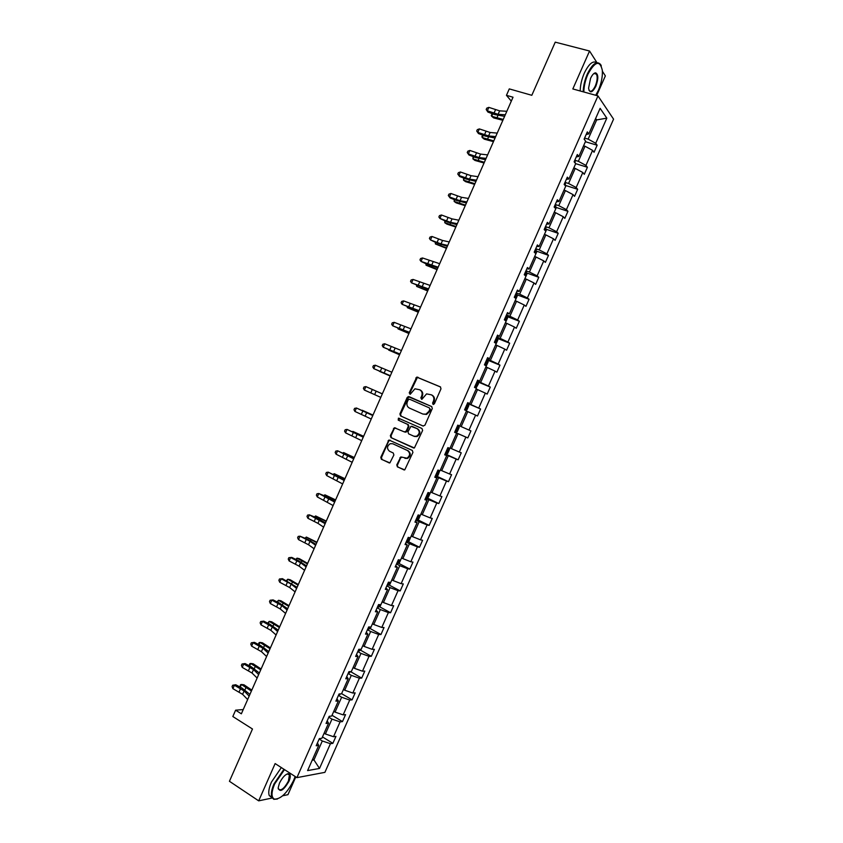 <?xml version="1.0" encoding="UTF-8"?>
<svg xmlns="http://www.w3.org/2000/svg" width="843" height="843" viewBox="0 0 843 843"><rect width="100%" height="100%" fill="white"/><g stroke="black" fill="none" stroke-linecap="round" stroke-linejoin="round"><path stroke-width="1.26" d="M433.049 404.419L434.366 403.818L440.994 388.813L440.341 386.853L416.769 377.095L409.213 392.849L410.278 394.229L414.956 388.802L419.656 389.761C421.964 391.078 422.649 393.154 421.69 395.989L420.836 397.917L421.921 399.308L426.569 393.881L431.374 394.83C433.713 396.168 434.408 398.265 433.45 401.11L432.596 403.049L433.049 404.419M596.96 62.677L589.552 51.023L555.242 42.15L531.817 95.301L509.288 88.894L506.453 95.333L511.301 101.139M596.675 95.544L605.348 75.902L602.397 71.255M589.552 51.023L572.829 88.947L597.972 95.902L296.915 777.636L275.134 763.579L258.685 800.85L272.205 797.994M282.69 795.781L287.958 794.675L295.798 776.909M258.685 800.85L229.433 781.282L252.478 729.005L232.826 716.518L235.618 710.175L241.361 713.81L513.029 97.219L506.453 95.333M396.779 464.883L397.401 466.874L404.756 469.878L412.933 452.406L412.301 450.415L388.929 440.025L380.783 457.338L381.394 459.309L389.909 462.891L393.881 454.978L393.26 452.997L389.519 451.247C386.663 448.624 386.895 446.095 390.235 443.681L392.817 443.766L407.569 450.594C410.457 453.186 410.256 455.715 406.969 458.181L400.773 456.948L396.779 464.883L398.065 467.096L404.176 469.983M423.06 426.021L424.946 425.178L432.301 408.518L431.648 406.547L409.024 396.642L407.169 397.485L399.909 413.955L400.53 415.915L423.133 426.052M422.617 430.467L414.398 447.97L390.962 437.612L390.341 435.652L394.355 427.738L404.355 431.901L406.221 431.068L408.297 426.368L407.664 424.398L398.223 420.141L398.433 418.16L421.974 428.486L422.617 430.467M317.432 742.968L318.728 745.402L316.188 745.77L319.349 738.616L321.878 738.278L328.549 723.178L326.051 723.463L329.202 716.308L331.689 716.055L338.37 700.944L335.904 701.134L339.065 693.979L341.52 693.81L348.191 678.699L345.767 678.805L348.928 671.639L351.341 671.565L358.022 656.434L355.641 656.455L358.802 649.3L361.173 649.3L367.864 634.168L365.514 634.105L368.676 626.929L371.015 627.023L377.706 611.881L375.388 611.733L378.56 604.557L380.857 604.737L387.548 589.584L385.283 589.352L388.444 582.176L390.709 582.439L397.401 567.286L395.167 566.96L398.339 559.773L400.562 560.131L407.264 544.968L405.061 544.546L408.233 537.37L410.425 537.802L417.127 522.628L414.967 522.133L418.139 514.947L420.288 515.473L426.99 500.289L424.872 499.699L428.044 492.512L430.162 493.123L436.864 477.939L434.788 477.264L437.96 470.067L440.035 470.763L446.748 455.568L444.704 454.809L447.886 447.601L449.92 448.392L456.632 433.186L454.619 432.333L457.802 425.135L459.804 426.01L466.527 410.794L464.556 409.856L467.739 402.648L469.699 403.618L476.421 388.391L474.483 387.369L477.675 380.151L479.593 381.205L486.316 365.978L484.43 364.861L487.612 357.643L489.488 358.791L496.221 343.554L494.367 342.342L497.56 335.124L499.404 336.357L506.137 321.109L504.325 319.824L507.507 312.595L509.32 313.912L516.053 298.654L514.272 297.284L517.465 290.055L519.235 291.457L525.979 276.188L524.241 274.723L527.433 267.494L529.162 268.991L535.906 253.711L534.199 252.162L537.402 244.923L539.088 246.514L545.832 231.224L544.178 229.581L547.37 222.341L549.025 224.017L555.779 208.727L554.146 206.999L557.349 199.749L558.962 201.509L565.716 186.219L564.136 184.396L567.328 177.146L568.909 179.001L575.664 163.69L574.125 161.782L577.318 154.532L578.856 156.471L585.622 141.15L584.115 139.148L587.318 131.898L588.814 133.921L600.121 108.336L606.823 118.157L595.716 143.278L597.15 145.217L594.03 152.288L592.587 150.37L585.938 165.407L587.413 167.262L584.283 174.332L582.808 172.499L576.169 187.525L577.676 189.296L574.557 196.356L573.04 194.617L566.401 209.633L567.94 211.319L564.821 218.379L563.272 216.725L556.633 231.73L558.214 233.332L555.105 240.381L553.514 238.811L546.875 253.817L548.498 255.334L545.379 262.384L543.756 260.887L537.128 275.893L538.782 277.315L535.663 284.365L533.998 282.963L527.381 297.948L529.067 299.297L525.958 306.336L524.262 305.018L517.644 319.992L519.362 321.257L516.253 328.296L514.515 327.063L507.907 342.037L509.667 343.206L506.559 350.245L504.778 349.097L498.171 364.06L499.973 365.156L496.864 372.184L495.052 371.12L488.445 386.073L490.278 387.085L487.18 394.102L485.326 393.123L478.729 408.075L480.594 409.003L477.496 416.02L475.61 415.125L469.003 430.067L470.921 430.91L467.812 437.928L465.894 437.106L459.298 452.048L461.247 452.796L458.139 459.814L456.189 459.087L449.593 474.008L451.574 474.683L448.476 481.69L446.484 481.047L439.888 495.969L441.911 496.559L438.813 503.566L436.779 502.997L430.193 517.908L432.248 518.413L429.161 525.421L427.095 524.936L420.509 539.836L422.596 540.258L419.508 547.265L417.401 546.865L410.826 561.765L412.954 562.102L409.856 569.099L407.717 568.783L401.142 583.672L403.302 583.925L400.214 590.911L398.044 590.69L391.468 605.569L393.67 605.738L390.583 612.724L388.37 612.576L381.795 627.455L384.039 627.54L380.952 634.526L378.697 634.463L372.132 649.321L374.408 649.331L371.32 656.307L369.034 656.328L362.479 671.186L364.787 671.112L361.7 678.088L359.381 678.193L352.817 693.041L355.166 692.872L352.079 699.848L349.729 700.038L343.175 714.875L345.556 714.632L342.469 721.597L340.077 721.871L333.522 736.708L335.946 736.382L332.869 743.347L330.435 743.695L319.508 768.447L307.6 770.597L318.728 745.402M597.972 95.902L613.567 119.148L324.903 772.357L296.915 777.636M328.802 717.214L331.963 719.121L325.398 733.99L324.112 733.199L322.606 736.634M325.398 733.99L333.522 736.708M331.963 719.121L340.077 721.871M327.2 720.86L328.549 723.178M338.464 695.359L341.626 697.235L335.061 712.114L333.775 711.334L332.205 714.927M335.061 712.114L343.175 714.875M341.626 697.235L349.729 700.038M336.968 698.731L338.37 700.944M348.117 673.483L351.299 675.338L344.724 690.217L343.438 689.458M344.724 690.217L352.817 693.041M351.299 675.338L359.381 678.193M346.747 676.592L348.191 678.699M357.78 651.607L360.983 653.42L354.408 668.32L353.112 667.572L351.394 671.46M354.408 668.32L362.479 671.186M360.983 653.42L369.034 656.328M356.526 654.442L358.022 656.434M367.453 629.721L370.667 631.502L364.081 646.402L362.785 645.664L361.004 649.721L359.055 651.081L359.835 649.3M364.081 646.402L372.132 649.321M370.667 631.502L378.697 634.463M366.315 632.271L367.864 634.168M377.127 607.814L380.351 609.563L373.765 624.473L372.458 623.757L370.614 627.961L368.686 629.268L369.698 626.971M373.765 624.473L381.795 627.455M380.351 609.563L388.37 612.576M376.115 610.1L377.706 611.881M386.8 585.906L390.046 587.624L383.46 602.534L382.142 601.828M383.46 602.534L391.468 605.569M390.046 587.624L398.044 590.69M385.915 587.908L387.548 589.584M396.484 563.978L399.751 565.664L393.154 580.585L391.837 579.889M393.154 580.585L401.142 583.672M399.751 565.664L407.717 568.783M395.715 565.716L397.401 567.286M406.178 542.038L409.445 543.693L402.859 558.624L401.531 557.94M402.859 558.624L410.826 561.765M409.445 543.693L417.401 546.865M405.525 543.503L407.264 544.968M415.862 520.089L419.161 521.712L412.564 536.654L411.226 535.979M412.564 536.654L420.509 539.836M419.161 521.712L427.095 524.936M415.346 521.28L417.127 522.628M425.567 498.129L428.876 499.72L422.269 514.662L420.931 514.009M422.269 514.662L430.193 517.908M428.876 499.72L436.779 502.997M425.157 499.045L426.99 500.289M435.273 476.158L438.592 477.718L431.985 492.67L430.647 492.027M431.985 492.67L439.888 495.969M438.592 477.718L446.484 481.047M434.988 476.801L436.864 477.939M444.978 454.177L448.318 455.694L441.711 470.657L440.362 470.036M441.711 470.657L449.593 474.008M448.318 455.694L456.189 459.087M444.819 454.546L446.748 455.568M454.693 432.174L458.044 433.671L451.437 448.645L450.078 448.023M451.437 448.645L459.298 452.048M458.044 433.671L465.894 437.106M454.651 432.269L456.632 433.186M466.411 411.036L467.781 411.626L461.174 426.611L459.804 426.01M461.174 426.611L469.003 430.067M467.781 411.626L475.61 415.125M476.147 389.002L477.528 389.582L470.91 404.566L467.528 403.112M470.91 404.566L478.729 408.075M477.528 389.582L485.326 393.123M467.654 402.849L469.699 403.618M485.884 366.947L487.275 367.516L480.647 382.511L477.254 381.089M480.647 382.511L488.445 386.073M487.275 367.516L495.052 371.12M477.496 380.541L479.593 381.205M495.631 344.892L497.022 345.44L490.394 360.446L486.991 359.055M490.394 360.446L498.171 364.06M497.022 345.44L504.778 349.097M487.349 358.233L489.488 358.791M505.379 322.816L506.78 323.354L500.152 338.359L496.727 337.01M500.152 338.359L507.907 342.037M506.78 323.354L514.515 327.063M497.212 335.914L499.404 336.357M515.136 300.73L516.538 301.257L509.91 316.273L506.464 314.955M509.91 316.273L517.644 319.992M516.538 301.257L524.262 305.018M507.075 313.575L509.32 313.912M524.894 278.633L526.306 279.149L519.667 294.165L516.211 292.879M519.667 294.165L527.381 297.948M526.306 279.149L533.998 282.963M516.949 291.235L519.235 291.457M534.662 256.525L536.074 257.02L529.436 272.057L525.969 270.803M529.436 272.057L537.128 275.893M536.074 257.02L543.756 260.887M526.822 268.875L529.162 268.991M544.43 234.407L545.853 234.891L539.214 249.928L535.726 248.706M539.214 249.928L546.875 253.817M545.853 234.891L553.514 238.811M536.696 246.504L539.088 246.514M554.863 207.747L555.737 205.766L556.053 208.126L554.22 212.267L555.632 212.742L548.993 227.789L545.484 226.609M548.993 227.789L556.633 231.73M555.632 212.742L563.272 216.725M546.591 224.122L549.025 224.017M563.988 190.128L565.421 190.581L558.772 205.639L555.252 204.491M558.772 205.639L566.401 209.633M565.421 190.581L573.04 194.617M556.475 201.73L558.962 201.509M575.484 164.132L573.788 167.968L575.211 168.41L568.561 183.479L565.031 182.362M568.561 183.479L576.169 187.525M575.211 168.41L582.808 172.499M566.37 179.317L568.909 179.001M585.211 142.119L583.577 145.807L585.01 146.229L578.351 161.308L574.81 160.223M578.351 161.308L585.938 165.407M585.01 146.229L592.587 150.37M576.275 156.903L578.856 156.471M595.19 119.495L596.644 119.917L588.151 139.127L584.589 138.062M588.151 139.127L595.716 143.278M606.823 118.157L596.644 119.917L595.632 118.484M243.237 709.564L235.618 710.175M312.184 760.217L313.944 759.922L322.3 740.997L319.16 739.058M312.669 759.121L313.944 759.922L319.508 768.447M586.18 134.469L588.814 133.921M322.3 740.997L330.435 743.695M585.369 141.719L597.15 145.217M575.621 163.637L587.413 167.262M565.685 185.481L577.676 189.296M555.948 207.367L567.94 211.319M546.211 229.254L558.214 233.332M536.485 251.119L548.498 255.334M526.759 272.963L538.782 277.315M517.033 294.797L529.067 299.297M507.296 316.62L519.362 321.257M497.57 338.433L509.667 343.206M487.844 360.224L499.973 365.156M478.118 381.995L490.278 387.085M468.381 403.755L480.594 409.003M454.704 432.153L467.812 437.928M446.095 454.314L458.139 459.814M436.579 476.126L448.476 481.69M427.064 497.918L438.813 503.566M417.548 519.699L429.161 525.421M408.023 541.469L419.508 547.265M398.497 563.229L409.856 569.099M388.981 584.968L400.214 590.911M379.455 606.707L390.583 612.724M369.929 628.425L380.952 634.526M360.414 650.132L371.32 656.307M350.888 671.829L361.7 678.088M341.594 693.641L352.079 699.848M332.037 715.285L342.469 721.597M322.479 736.919L332.869 743.347M433.376 404.492L434.071 401.394C435.03 398.549 434.345 396.463 432.006 395.125L431.627 394.945M419.898 389.866L420.288 390.056C422.606 391.384 423.281 393.46 422.322 396.284L421.626 399.361M440.615 387.021L417.401 377.411L409.856 393.144L409.993 394.271M431.785 406.611L408.781 396.884L400.562 414.229L401.184 416.179L423.281 426.094M429.835 409.287L429.382 407.907L409.529 399.192L408.233 399.793L407.338 401.816C406.379 404.629 407.053 406.705 409.35 408.054L422.891 414.05L425.936 414.155L428.929 411.331L429.835 409.287L430.467 409.572L429.382 407.907M422.891 414.05L426.569 414.429L429.561 411.616L428.929 411.331M430.467 409.572L429.561 411.616M413.744 448.054L390.962 437.612M395.662 427.938L394.113 428.866L391.004 435.905L391.626 437.865M404.492 431.953L405.968 432.185L406.874 431.321L408.939 426.621L408.318 424.661L398.223 420.141M399.54 418.391L398.876 420.404M413.839 436.21L416.474 436.284C419.856 433.829 420.088 431.3 417.159 428.687L410.962 426.284L407.97 431.858L408.602 433.829L413.839 436.21M414.482 436.463L417.116 436.537C420.499 434.082 420.72 431.553 417.801 428.939L417.159 428.687M412.469 426.537L417.801 428.939M402.016 457.085L400.573 458.023L397.443 465.104M404.914 458.36L407.622 458.413C410.899 455.947 411.099 453.418 408.223 450.826L407.569 450.594M392.933 443.808L408.223 450.826M390.183 440.194L388.707 441.121L381.457 457.559L382.069 459.53L389.361 462.976M585.031 140.37L584.231 138.884M502.86 120.286L493.65 117.904L491.669 116.271L503.239 119.443M492.723 113.858L491.669 116.271L491.269 115.428L492.27 113.689M505.284 114.785L498.108 114.321L487.317 110.823L487.918 112.077L494.546 114.532L504.599 116.345M506.822 111.287L499.636 110.844L488.835 107.377L487.317 110.823L486.19 109.516L486.79 108.136L488.835 107.377M487.918 112.077L486.19 109.516M595.727 95.28L598.404 90.243C601.375 83.204 602.682 76.597 602.345 70.401C599.91 59.885 595.084 61.191 587.856 74.342C585.274 80.391 583.936 86.271 583.83 91.992M583.187 91.813C583.335 86.028 584.715 80.096 587.308 74.026C592.545 63.52 597.013 60.39 600.711 64.648L601.312 65.912M595.822 86.344C592.218 92.93 589.805 93.562 588.572 88.241L590.543 78.399C592.218 74.806 593.915 72.951 595.622 72.835C598.456 74.342 598.519 78.842 595.822 86.344M588.93 90.127L589.057 90.37C590.785 92.351 592.861 90.907 595.284 86.039C597.297 80.96 597.698 76.998 596.486 74.142L595.095 73.193L593.778 73.626M543.134 69.632L547.265 60.243M580.174 90.981C580.311 85.196 581.681 79.274 584.262 73.204C588.825 63.826 592.998 60.327 596.781 62.719M594.6 73.078L594.736 73.668M284.491 769.617L274.618 784.022C271.246 792.294 271.172 797.32 274.375 799.122C280.761 799.238 287.189 792.978 293.649 780.376L295.134 776.487M277.379 799.048L273.785 799.312L271.825 797.236C270.782 794.19 271.509 789.722 274.028 783.842L283.943 769.269M288.991 781.271C283.385 790.66 279.781 792.799 278.19 787.689L279.476 783.094C282.753 776.751 285.967 773.621 289.107 773.716C290.719 774.633 290.687 777.151 288.991 781.271M278.179 788.416L278.348 789.037C280.93 791.208 284.281 788.563 288.411 781.082L289.423 774.854L287.2 773.916M237.463 763.073L241.53 753.842M272.089 797.805L269.233 795.518C268.179 792.462 268.906 788.005 271.414 782.125L281.33 767.583M575.4 163.352L574.473 160.971M493.45 141.656L484.282 139.169L482.28 137.578L493.787 140.876M483.26 135.365L482.28 137.578L481.901 136.703L482.712 135.154M563.999 190.128L565.758 186.134L564.726 183.047M484.04 163.015L474.925 160.423L472.902 158.884L484.346 162.299M473.798 156.851L472.902 158.884L473.144 156.608M495.673 136.587L488.582 135.944L477.823 132.372L478.455 133.563L485.073 136.039L495.052 138.02M497.212 133.099L490.11 132.477L479.351 128.916L477.823 132.372L476.716 131.034L477.317 129.653L479.351 128.916M478.455 133.563L476.716 131.034M486.074 158.389L479.056 157.557L468.339 153.911L469.003 155.028L475.6 157.536L485.494 159.696M487.612 154.891L480.584 154.1L469.867 150.454L468.339 153.911L467.243 152.541L467.854 151.16L469.867 150.454M469.003 155.028L467.243 152.541M555.737 205.766L554.979 205.112M474.63 184.364L465.568 181.656L463.524 180.17L474.915 183.721M464.335 178.326L463.524 180.17L463.682 178.084M476.474 180.17L469.54 179.169L458.866 175.428L459.561 176.482L466.137 179.032L475.958 181.361M478.013 176.682L471.068 175.702L460.383 171.983L458.866 175.428L457.781 174.037L458.381 172.657L460.383 171.983M459.561 176.482L457.781 174.037M544.462 234.333L546.338 230.107L545.242 227.167M465.231 205.703L456.221 202.889L454.156 201.445L465.484 205.123M454.872 199.802L454.156 201.445L454.229 199.549M466.885 201.941L460.036 200.76L449.393 196.946L450.109 197.936L456.674 200.508L466.421 203.005M468.423 198.453L461.553 197.304L450.91 193.49L449.393 196.946L448.318 195.523L448.929 194.143L450.91 193.49M450.109 197.936L448.318 195.523M534.757 256.304L536.633 252.078L535.505 249.212M534.778 252.689L534.325 251.888M455.831 227.03L446.874 224.101L444.788 222.721L456.063 226.514M445.431 221.256L444.788 222.721L444.777 221.003M457.296 223.701L450.52 222.341L439.93 218.442L447.222 221.972L456.885 224.638M458.834 220.213L452.048 218.885L441.447 214.997L439.93 218.442L438.866 216.999L439.466 215.618L441.447 214.997M525.063 278.264L526.938 274.038L525.779 271.235M524.883 275.271L524.588 273.922M446.442 248.348L435.42 243.975L446.632 247.905M435.979 242.7L435.42 243.975L435.336 242.447M447.717 245.45L441.026 243.912L430.467 239.928L437.77 243.427L447.359 246.272M449.256 241.962L442.543 240.455L431.985 236.483L430.467 239.928L429.414 238.453L430.014 237.083L431.985 236.483M515.368 300.203L517.244 295.977L516.053 293.259M514.841 297.716L514.862 295.935M437.053 269.655L426.063 265.218L437.222 269.275M426.537 264.133L426.063 265.218L425.894 263.87M438.139 267.189L421.005 261.404L428.328 264.871L437.833 267.884M439.677 263.701L422.522 257.969L421.005 261.404L419.972 259.907L420.573 258.538L422.522 257.969M505.684 322.131L507.56 317.916L506.327 315.261M504.399 319.634L505.147 317.948M427.675 290.951L416.716 286.451L427.812 290.635M416.442 285.324L416.716 286.451L417.106 285.566M428.571 288.907L411.553 282.879L428.318 289.486M430.099 285.429L413.07 279.433L411.553 282.879L410.53 281.351L411.131 279.971L413.07 279.433M496 344.06L497.876 339.834L496.622 337.263M495.673 340.066L494.683 341.626M418.297 312.226L407.359 307.684L418.402 311.984M407.675 306.978L407.359 307.684L407.169 306.757M419.003 310.624L402.1 304.334L418.802 311.078M420.531 307.147L403.618 300.898L402.1 304.334L401.089 302.774L401.7 301.404L403.618 300.898M486.306 365.967L488.192 361.742L486.906 359.244M484.978 363.607L485.726 361.921M408.918 333.501L398.022 328.896L409.003 333.322M398.244 328.38L398.022 328.896L397.885 328.222M409.445 332.332L392.659 325.777L409.298 332.658M410.973 328.854L394.176 322.342L392.659 325.777L391.658 324.197L392.269 322.827L394.176 322.342M475.989 388.17L478.529 383.649L477.201 381.215M476.263 384.008L475.273 385.578M399.55 354.766L388.686 350.098L399.603 354.65M399.888 354.018L383.228 347.211L399.793 354.229M401.416 350.54L384.735 343.775L383.228 347.211L382.237 345.598L382.838 344.229L384.735 343.775M465.663 410.383L467.001 409.74L468.856 405.536L468.339 403.565L467.507 403.175M466.569 405.968L465.578 407.538M390.193 376.02L379.35 371.289L390.214 375.967M390.33 375.693L373.786 368.633L390.288 375.788M391.858 372.227L375.304 365.198L373.786 368.633L372.817 367L373.417 365.63L375.304 365.198M458.666 425.546L455.589 432.501L457.338 431.616L459.193 427.412L458.655 425.504M456.126 429.593L456.632 427.801M382.332 393.85L371.51 389.076L382.332 393.86M380.783 397.369L364.366 390.046L365.873 386.61L363.997 387.011L363.396 388.381L364.366 390.046M376.157 391.163L365.873 386.61L382.322 393.881L376.157 391.163L374.64 394.608M449.182 448.107L449.54 449.277L447.675 453.481L445.02 454.092M446.442 451.521L446.938 449.73M372.975 415.083L362.195 410.246L372.943 415.156M371.247 419.024L354.935 411.447L356.452 408.012L354.587 408.381L353.986 409.751L354.935 411.447M372.775 415.557L356.452 408.012L372.827 415.42M439.74 470.668L438.033 475.326L435.336 476.01M436.769 473.439L437.254 471.659M363.628 436.305L352.869 431.405L363.565 436.442M361.71 440.668L345.525 432.828L347.031 429.403L345.187 429.751L344.576 431.121L345.525 432.828M363.238 437.201L347.031 429.403L363.344 436.948M430.236 492.965L428.381 497.17L425.662 497.918M426.832 495.252L428.023 493.808M354.281 457.517L343.554 452.554L354.197 457.717M342.901 452.954L343.554 452.554L343.301 453.134M352.174 462.301L336.104 454.208L337.611 450.784L335.777 451.1L335.177 452.47L336.104 454.208M353.702 458.834L337.611 450.784L353.87 458.466M420.594 514.799L418.739 518.993L415.989 519.825M417.169 517.159L418.36 515.705M344.945 478.708L334.249 473.692L344.829 478.982M333.354 474.209L334.249 473.692L333.902 474.461M342.648 483.924L326.694 475.578L328.201 472.154L326.389 472.438L325.777 473.808L326.694 475.578M344.176 480.468L328.201 472.154L344.397 479.962M410.962 536.612L409.108 540.806L406.315 541.712M407.496 539.046L408.707 537.592M335.609 499.899L324.934 494.83L335.461 500.236M323.891 495.484L324.934 494.83L324.523 495.779M333.122 505.537L317.295 496.938L318.802 493.513L316.989 493.777L316.388 495.136L317.295 496.938M334.65 502.08L318.802 493.513L326.262 496.601L334.924 501.459M401.331 558.424L399.477 562.618L396.663 563.588M397.833 560.922L399.118 559.9M326.283 521.069L315.64 515.948L326.104 521.48M314.502 516.791L315.64 515.948L315.134 517.086M323.607 527.138L317.937 523.334L307.895 518.276L309.402 514.862L307.6 515.094L307 516.453L307.895 518.276M325.135 523.682L309.402 514.862L316.873 517.918L325.461 522.945M391.7 580.216L389.845 584.41L387 585.442M388.18 582.787L389.287 582.271M316.957 542.239L306.346 537.054L316.747 542.702M305.134 538.076L306.346 537.054L305.756 538.382M314.091 548.73L308.506 544.747L298.496 539.615L300.003 536.201L298.222 536.401L297.621 537.76L298.496 539.615M315.619 545.273L310.024 541.311L300.003 536.201L307.495 539.214L315.999 544.409M382.079 601.997L380.225 606.191L377.348 607.297M378.528 604.642L379.224 604.61M307.632 563.398L299.476 558.74L297.052 558.15L307.4 563.925M295.756 559.352L297.052 558.15L296.388 559.657M304.586 570.311L299.075 566.148L289.107 560.932L290.614 557.518L288.843 557.697L288.243 559.057L289.107 560.932M306.114 566.854L300.593 562.724L290.614 557.518L291.804 557.423L298.116 560.511L306.546 565.874M368.686 629.268L367.706 629.141M298.317 584.536L290.213 579.773L287.769 579.236L298.053 585.137M286.388 580.627L287.769 579.236L287.01 580.932M295.092 591.87L289.655 587.539L279.728 582.25L281.225 578.835L279.476 578.983L282.447 578.677L297.094 587.318M296.61 588.414L291.162 584.115L281.225 578.835L282.447 578.677M279.728 582.25L278.875 580.342L279.476 578.983M359.055 651.081L358.064 650.965M289.012 605.674L280.951 600.796L278.485 600.311L288.717 606.338M277.031 601.881L278.485 600.311L277.653 602.197M285.587 613.43L280.234 608.931L270.34 603.546L271.846 600.142L270.108 600.258L273.1 599.91L279.37 603.051L287.653 608.762M287.115 609.974L281.741 605.495L271.846 600.142L273.1 599.91M270.34 603.546L269.507 601.617L270.108 600.258M351.257 671.565L348.422 672.788M279.707 626.792L271.699 621.807L269.202 621.375L279.381 627.519M267.705 623.146L269.202 621.375L268.295 623.441M276.093 634.979L270.824 630.301L260.972 624.842L262.468 621.428L260.74 621.523L263.743 621.143L270.013 624.315L278.211 630.185M277.621 631.523L272.331 626.876L262.468 621.428L263.743 621.143M260.972 624.842L260.139 622.882L260.74 621.523M340.899 693.852L338.791 694.59M341.784 693.209L343.449 689.458M270.403 647.909L262.447 642.809L259.929 642.419L270.055 648.699M258.453 644.431L259.043 642.714L259.929 642.419L258.938 644.684M266.609 656.507L261.414 651.66L251.604 646.117L253.1 642.714L251.383 642.777L254.407 642.355L260.656 645.559L268.769 651.597M268.127 653.062L262.921 648.235L253.1 642.714L254.407 642.355M251.604 646.117L250.782 644.136L251.383 642.777M330.53 716.171L329.17 716.381M261.109 669.005L253.206 663.81L250.666 663.462L260.729 669.869M249.191 665.707L249.791 663.715L250.666 663.462L249.591 665.907M257.126 678.025L252.004 673.009L242.236 667.393L243.732 663.978L242.025 664.021L245.071 663.567L251.298 666.792L259.338 672.999M258.643 674.579L253.511 669.584L243.732 663.978L245.071 663.567M242.236 667.393L241.425 665.38L242.025 664.021M251.815 690.09L243.964 684.79L241.404 684.495L251.404 691.018M239.939 686.971L240.55 684.716L241.404 684.495L240.244 687.129M247.652 699.542L242.605 694.347L232.868 688.647L234.375 685.243L232.679 685.254L235.734 684.758L241.952 688.025L249.918 694.4M249.17 696.097L244.112 690.923L234.375 685.243L235.734 684.758M232.868 688.647L232.078 686.613L232.679 685.254M434.071 401.394L433.45 401.11M421.479 398.212L420.836 397.917M422.322 396.284L421.69 395.989M409.856 393.144L409.213 392.849M416.4 378.328L415.757 378.012M418.254 377.464L417.622 377.148M433.218 403.333L432.596 403.049M401.184 416.179L400.53 415.915M400.562 414.229L399.909 413.955M407.812 397.78L407.169 397.485M409.677 396.927L409.024 396.642M391.004 435.905L390.341 435.652M394.113 428.866L393.449 428.613M406.874 431.321L406.221 431.068M408.939 426.621L408.297 426.368M408.318 424.661L407.664 424.398M412.564 426.579L411.911 426.316M400.573 458.023L399.909 457.791M393.481 444.008L392.817 443.766M382.069 459.53L381.394 459.309M381.457 457.559L380.783 457.338M388.707 441.121L388.033 440.878M398.065 467.096L397.401 466.874M497.918 115.586L497.117 117.419M498.108 114.321L499.636 110.844M493.956 113.278L495.484 109.822M574.8 162.615L575.211 161.666M488.434 137.124L487.686 138.821M564.821 185.186L565.474 183.721M478.95 158.653L478.266 160.202M488.582 135.944L490.11 132.477M484.462 134.859L485.979 131.403M479.056 157.557L480.584 154.1M474.957 156.419L476.485 152.962M469.477 180.17L468.856 181.572M469.54 179.169L471.068 175.702M465.462 177.978L466.99 174.522M544.894 230.297L546.011 227.8M460.004 201.677L459.446 202.931M460.036 200.76L461.553 197.304M455.979 199.517L457.496 196.071M534.947 252.837L536.285 249.813M450.531 223.174L450.046 224.28M450.52 222.341L452.048 218.885M446.495 221.045L448.012 217.599M524.999 275.366L526.559 271.825M441.068 244.649L440.647 245.619M441.026 243.912L442.543 240.455M437.022 242.573L438.539 239.117M515.052 297.885L516.843 293.817M431.605 266.125L431.247 266.946M431.521 265.471L433.049 262.025M427.549 264.08L429.066 260.635M505.115 320.382L507.138 315.798M422.153 287.579L421.858 288.264M422.037 287.02L423.555 283.575M418.075 285.577L419.593 282.131M495.178 342.869L497.433 337.769M412.712 309.033L412.469 309.571M412.543 308.559L414.061 305.113M408.613 307.063L410.13 303.617M485.252 365.346L487.728 359.729M403.059 330.087L404.577 326.641M399.15 328.538L400.667 325.092M475.326 387.812L478.034 381.679M393.586 351.605L395.104 348.159M389.698 350.003L391.215 346.557M465.41 410.267L468.35 403.618M384.113 373.112L385.63 369.666M380.246 371.457L381.763 368.012M370.804 392.891L372.321 389.455M445.915 454.409L448.771 447.949M365.177 416.084L366.694 412.649M361.373 414.324L362.88 410.889M436.242 476.306L438.866 470.373M355.725 437.559L357.242 434.113M351.931 435.747L353.449 432.311M426.579 498.192L428.971 492.776M346.273 459.014L347.78 455.578M342.5 457.159L344.018 453.724M416.916 520.068L419.076 515.178M339.065 476.221L338.802 476.801M336.821 480.468L338.338 477.033M333.08 478.55L334.587 475.125M407.264 541.933L409.192 537.56M329.718 497.433L329.402 498.16M327.379 501.901L328.896 498.466M323.659 499.941L325.166 496.516M397.611 563.788L399.308 559.931M320.382 518.624L320.003 519.499M317.937 523.334L319.455 519.899M314.249 521.311L315.756 517.887M387.959 585.622L389.434 582.292M311.046 539.815L310.603 540.827M308.506 544.747L310.024 541.311M304.839 542.681L306.346 539.257M378.317 607.455L379.561 604.642M301.72 560.995L301.214 562.144M299.075 566.148L300.593 562.724M295.429 564.03L296.936 560.606M292.395 582.155L291.826 583.451M289.655 587.539L291.162 584.115M286.03 585.379L287.537 581.955M283.079 603.314L282.447 604.747M280.234 608.931L281.741 605.495M276.641 606.707L278.137 603.293M349.423 672.872L349.982 671.608M273.764 624.452L273.069 626.033M270.824 630.301L272.331 626.876M267.242 628.024L268.748 624.61M339.803 694.653L340.14 693.905M264.46 645.59L263.701 647.308M261.414 651.66L262.921 648.235M257.863 649.331L259.359 645.917M255.155 666.708L254.333 668.573M252.004 673.009L253.511 669.584M248.485 670.638L249.981 667.224M245.85 687.825L244.976 689.816M242.605 694.347L244.112 690.923M239.106 691.924L240.603 688.51M417.401 377.411L416.769 377.095M408.781 396.884L408.138 396.6M426.569 414.429L425.936 414.155M395.019 428.002L394.355 427.738M405.968 432.185L405.314 431.932M399.097 418.423L398.433 418.16M417.116 436.537L416.474 436.284M401.426 457.169L400.773 456.948M407.622 458.413L406.969 458.181M389.592 440.267L388.929 440.025M596.486 74.142L593.978 73.467M595.095 73.193L595.622 72.835M269.233 795.518L271.825 797.236M289.423 774.854L287.695 773.726M288.517 773.906L289.107 773.716M274.375 799.122L273.785 799.312"/></g></svg>
